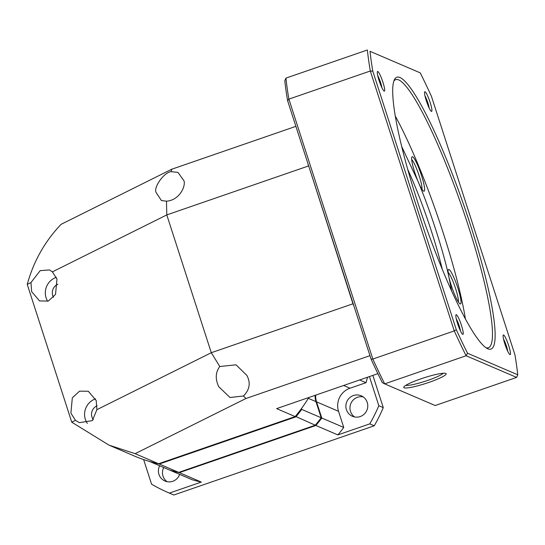 <?xml version="1.0" encoding="UTF-8"?>
<svg xmlns="http://www.w3.org/2000/svg" width="545" height="545" viewBox="0 0 545 545"><rect width="100%" height="100%" fill="white"/><g stroke="black" fill="none" stroke-linecap="round" stroke-linejoin="round"><path stroke-width="0.82" d="M405.766 385.349A20.26 2.684 162.1 0 0 428.036 380.294A20.26 2.684 162.1 0 0 443.262 373.236M445.769 373.414A22.284 2.957 -17.9 0 1 445.837 373.448A22.284 2.957 -17.9 0 1 428.854 382.42A22.284 2.957 -17.9 0 1 404.111 387.802A22.284 2.957 -17.9 0 1 403.804 387.025A22.284 2.957 -17.9 0 1 423.86 377.855A22.284 2.957 -17.9 0 1 445.769 373.414M411.7 159.61A16.207 2.412 -109.1 0 1 418.512 173.835A16.207 2.412 -109.1 0 1 421.932 189.238M448.119 272.357A16.207 2.412 -109.1 0 1 454.932 286.581A16.207 2.412 -109.1 0 1 458.352 301.984M485.956 347.744A141.823 21.112 70.9 0 0 488.286 347.758A141.823 21.112 70.9 0 0 467.971 224.853A141.823 21.112 70.9 0 0 398.783 79.938A141.823 21.112 70.9 0 0 395.69 79.652A141.823 21.112 70.9 0 0 393.865 81.096M417.524 201.739A143.853 21.412 -109.1 0 1 394.41 79.679A143.853 21.412 -109.1 0 1 470.24 224.356A143.853 21.412 -109.1 0 1 487.264 348.521A143.853 21.412 -109.1 0 1 417.524 201.739M503.614 334.984A10.403 1.546 -109.1 0 1 508.689 345.619A10.403 1.546 -109.1 0 1 509.957 354.611A10.403 1.546 -109.1 0 1 509.922 354.591A10.403 1.546 -109.1 0 1 505.324 345.305A10.403 1.546 -109.1 0 1 503.205 335.155A10.403 1.546 -109.1 0 1 503.614 334.984M507.749 351.314A8.373 1.247 70.9 0 0 503.526 339.079M377.808 71.49A10.403 1.546 -109.1 0 1 382.883 82.118A10.403 1.546 -109.1 0 1 384.15 91.11A10.403 1.546 -109.1 0 1 384.116 91.097A10.403 1.546 -109.1 0 1 379.518 81.805A10.403 1.546 -109.1 0 1 377.399 71.654A10.403 1.546 -109.1 0 1 377.808 71.49M381.943 87.813A8.373 1.247 70.9 0 0 377.719 75.578M456.369 314.717A10.403 1.546 -109.1 0 1 461.445 325.345A10.403 1.546 -109.1 0 1 462.705 334.337A10.403 1.546 -109.1 0 1 462.678 334.323A10.403 1.546 -109.1 0 1 458.072 325.031A10.403 1.546 -109.1 0 1 455.961 314.881A10.403 1.546 -109.1 0 1 456.369 314.717M460.505 331.04A8.373 1.247 70.9 0 0 456.281 318.805M425.059 91.764A10.403 1.546 -109.1 0 1 430.128 102.392A10.403 1.546 -109.1 0 1 431.395 111.384A10.403 1.546 -109.1 0 1 431.361 111.371A10.403 1.546 -109.1 0 1 426.762 102.079A10.403 1.546 -109.1 0 1 424.65 91.928A10.403 1.546 -109.1 0 1 425.059 91.764M429.194 108.087A8.373 1.247 70.9 0 0 424.964 95.852M412.572 156.769A18.237 2.711 -109.1 0 1 421.469 175.401A18.237 2.711 -109.1 0 1 423.683 191.172A18.237 2.711 -109.1 0 1 423.629 191.145A18.237 2.711 -109.1 0 1 418.015 181.328A18.237 2.711 -109.1 0 1 411.856 157.062A18.237 2.711 -109.1 0 1 412.572 156.769M448.991 269.516A18.237 2.711 -109.1 0 1 457.889 288.148A18.237 2.711 -109.1 0 1 460.103 303.919A18.237 2.711 -109.1 0 1 460.041 303.892A18.237 2.711 -109.1 0 1 448.876 276.874L448.876 276.874A18.237 2.711 -109.1 0 1 448.276 269.809A18.237 2.711 -109.1 0 1 448.991 269.516M465.457 319.172A141.823 21.112 70.9 0 0 395.363 116.228M371.091 359.155L372.834 359.046L454.264 330.917L370.314 71L288.884 99.129A212.734 31.665 -109.1 0 1 285.934 78.119L284.797 80.742A210.711 31.365 70.9 0 0 287.59 100.641L371.091 359.155A210.711 31.365 70.9 0 0 382.318 382.672L384.688 383.871A212.734 31.665 -109.1 0 1 372.834 359.046L288.884 99.129L287.59 100.641M372.807 71.211A210.711 31.365 -109.1 0 1 370.014 51.312L420.229 72.86A210.711 31.365 -109.1 0 1 431.456 96.376L514.957 354.884A210.711 31.365 -109.1 0 1 517.75 374.79L516.612 377.413L435.183 405.534L384.688 383.871L466.118 355.749A212.734 31.665 -109.1 0 1 454.264 330.917L456.308 329.718L372.807 71.211L370.314 71A212.734 31.665 -109.1 0 1 367.364 49.997L285.934 78.119M370.014 51.312L420.229 72.86M516.612 377.413L466.118 355.749L467.535 353.242A210.711 31.365 -109.1 0 1 456.308 329.718M517.75 374.79L467.535 353.242M159.658 465.777A11.145 10.92 -66.8 0 0 172.751 481.296A11.145 10.92 -66.8 0 0 179.673 474.368M354.563 416.945A11.145 10.92 113.2 0 1 363.174 396.889M360.225 416.55A11.145 10.92 -66.8 0 0 361.219 395.799A11.145 10.92 -66.8 0 0 345.884 405.664A11.145 10.92 -66.8 0 0 360.225 416.55M170.367 470.281L170.319 470.349A141.823 138.975 -66.8 0 0 179.319 472.638L179.23 472.208M315.487 424.984L315.882 425.475L179.319 472.638L201.296 482.066L169.372 493.096L173.821 495.003L374.238 425.788L369.782 423.874L337.852 434.903L315.882 425.475A141.823 138.975 -66.8 0 0 321.741 418.049L316.522 401.883L316.086 401.978M321.06 417.92L321.775 418.008L316.556 401.869L338.534 411.305A18.237 17.869 113.2 0 1 350.026 388.217L366.015 382.692A141.823 138.975 -66.8 0 0 367.521 377.235M169.372 493.096A162.083 158.833 113.2 0 1 168.63 492.782A162.083 158.833 113.2 0 1 151.578 484.192L143.628 459.571M170.292 470.26L170.319 470.349A141.823 138.975 113.2 0 1 170.272 470.335L192.249 479.764A141.823 138.975 -66.8 0 0 201.296 482.066M337.852 434.903A141.823 138.975 -66.8 0 0 343.745 427.444L321.775 418.008M315.671 395.145A18.278 17.91 -66.8 0 0 316.522 401.883M359.645 379.96L366.015 382.692M369.421 376.581L378.823 405.705L383.278 407.612L372.869 375.389M168.63 492.782L173.085 494.69A162.083 158.833 -66.8 0 0 173.821 495.003M383.278 407.612A162.083 158.833 113.2 0 1 374.238 425.788M378.823 405.705A162.083 158.833 113.2 0 1 369.782 423.874M343.745 427.444L338.534 411.305M315.712 395.132A18.237 17.869 -66.8 0 0 316.556 401.869M163.738 467.528A11.145 10.92 -66.8 0 0 167.097 481.691M321.175 417.756L301.726 409.411A141.823 138.975 113.2 0 1 295.833 416.87L159.276 464.033L178.726 472.386L315.283 425.216A141.823 138.975 113.2 0 0 321.175 417.756L315.964 401.617A18.237 17.869 113.2 0 1 315.092 395.343M178.726 472.386A141.823 138.975 113.2 0 1 169.679 470.083L150.229 461.738A141.823 138.975 113.2 0 0 159.276 464.033L159.174 463.557M300.956 409.261L301.726 409.411L301.46 408.58M295.39 416.319L315.283 425.216M170.953 171.661L177.97 172.383L184.04 180.892C185.777 186.99 178.862 200.478 166.463 201.166L166.79 214.914L52.388 271.873L49.513 269.945L40.228 270.627L30.963 282.535L27.25 284.388C33.504 261.505 44.772 241.496 61.047 224.356L171.873 169.182L170.953 171.661C163.691 172.636 153.54 187.385 156.006 192.331L161.422 200.56L166.463 201.166M52.388 271.873L56.966 279.04L55.529 294.395L48.328 301.044L39.574 300.949L31.644 291.65L30.963 282.535M56.312 277.33A16.207 15.88 -66.8 0 0 47.681 301.283M53.505 297.298A9.115 8.931 113.2 0 1 57.879 284.245M93.297 419.65A9.115 8.931 113.2 0 1 97.126 405.766M377.889 373.659L276.628 408.627L295.165 416.584L158.609 463.747L135.119 453.672L109.02 445.156L71.756 422.184L75.469 420.338L70.898 413.165L72.328 397.809L79.529 391.167L88.29 391.256L96.213 400.561L96.901 409.67L211.297 352.717L166.79 214.914L308.456 165.987A141.823 21.112 -109.1 0 1 307.986 163.779M95.559 398.845A16.207 15.88 -66.8 0 0 87.336 423.431M218.824 386.8C215.112 379.095 215.439 372.33 219.798 366.519L236.005 364.803L246.851 375.362C250.823 382.856 249.692 389.736 243.445 395.997L229.99 397.496L218.824 386.8M295.894 126.351L171.873 169.182M71.756 422.184L27.25 284.388M219.798 366.519L211.297 352.717L352.962 303.79L308.695 165.993M353.998 306.236A141.823 21.112 70.9 0 1 352.962 303.79L353.174 303.688M295.165 416.584A141.823 138.975 -66.8 0 0 308.777 397.523M158.609 463.747A141.823 138.975 113.2 0 1 133.927 455.845L109.02 445.156M96.901 409.67L92.364 420.638L79.291 422.668L75.469 420.338M135.119 453.672L245.938 398.497L243.445 395.997M245.938 398.497L369.96 355.66M451.669 291.173L448.876 276.874C443.31 250.904 430.141 210.118 418.015 181.328L401.794 146.769M407.783 169.522A97.248 14.477 -109.1 0 1 442.342 269.577M350.026 388.217L343.65 385.479M315.964 401.617L308.3 398.327"/></g></svg>
